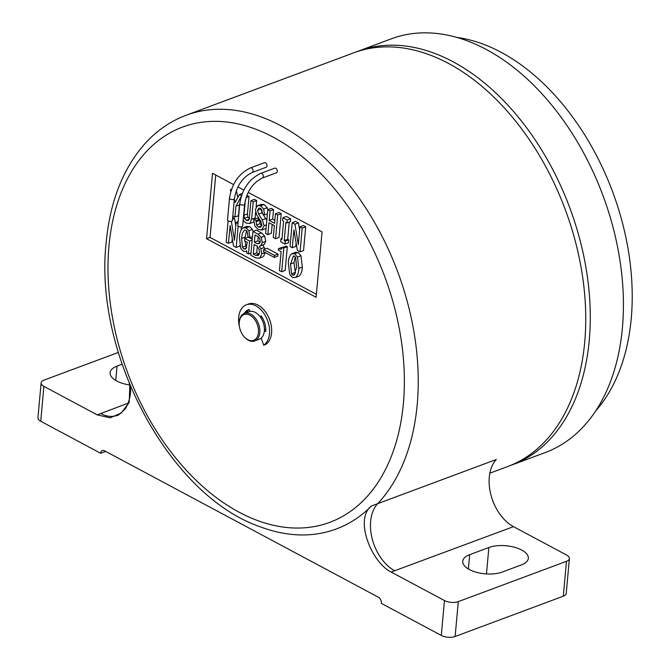 <?xml version="1.0" encoding="UTF-8"?>
<svg xmlns="http://www.w3.org/2000/svg" width="670" height="670" viewBox="0 0 670 670"><rect width="100%" height="100%" fill="white"/><g stroke="black" fill="none" stroke-linecap="round" stroke-linejoin="round"><path stroke-width="1" d="M355.896 52.051A220.715 143.631 69.6 0 1 358.157 51.18A220.715 143.631 69.6 0 1 453.062 61.774A220.715 143.631 69.6 0 1 587.129 274.976A220.715 143.631 69.6 0 1 512.249 464.838A220.715 143.631 69.6 0 1 509.97 465.65M358.157 51.18L391.305 38.827A220.715 143.631 69.6 0 1 486.211 49.429A220.715 143.631 69.6 0 1 620.286 262.623A220.715 143.631 69.6 0 1 545.405 452.484L512.249 464.838M456.806 37.403A210.908 137.25 69.6 0 1 518.915 63.273A210.908 137.25 69.6 0 1 595.873 410.71M246.778 339.053A13.735 8.936 -110.4 0 0 258.277 333.76A13.735 8.936 -110.4 0 0 250.923 315.796A13.735 8.936 -110.4 0 0 239.198 323.468A13.735 8.936 -110.4 0 0 244.14 336.734A13.735 8.936 -110.4 0 0 246.778 339.053M239.198 323.468L239.207 322.932A14.715 9.573 69.6 0 1 244.408 313.376A14.715 9.573 69.6 0 1 251.769 314.707A14.715 9.573 69.6 0 1 259.767 329.012A14.715 9.573 69.6 0 1 254.684 340.955A14.715 9.573 69.6 0 1 247.322 339.623A14.715 9.573 69.6 0 1 244.5 337.136L244.14 336.734M261.099 315.947L261.35 316.139A16.675 10.854 -110.4 0 1 265.755 331.248L265.73 331.382M254.684 340.955L259.223 339.263A14.715 9.573 -110.4 0 0 261.2 338.082A14.715 9.573 -110.4 0 0 264.357 330.972A14.715 9.573 -110.4 0 0 260.253 316.893A14.715 9.573 -110.4 0 0 256.309 313.016A14.715 9.573 -110.4 0 0 249.977 311.399A14.715 9.573 -110.4 0 0 248.947 311.684L244.408 313.376M229.492 198.245A2.454 1.106 -174.8 0 0 230.195 199.116A2.454 1.106 -174.8 0 0 232.817 199.568A2.454 1.106 -174.8 0 0 234.383 198.689L232.398 220.497A2.454 1.106 -174.8 0 1 230.832 221.368A2.454 1.106 -174.8 0 1 228.21 220.924A2.454 1.106 -174.8 0 1 227.507 220.053L229.492 198.245C231.82 183.672 238.822 173.538 250.513 167.869L264.474 162.668A2.454 1.6 -110.4 0 1 266.275 163.43A2.454 1.6 -110.4 0 1 267.037 165.884A2.454 1.6 -110.4 0 1 266.183 167.266L252.222 172.466A2.454 1.6 -110.4 0 0 253.084 171.084A2.454 1.6 -110.4 0 0 251.568 167.986A2.454 1.6 -110.4 0 0 250.513 167.869M239.768 203.739A2.454 1.106 -174.8 0 0 240.463 204.61A2.454 1.106 -174.8 0 0 243.084 205.062A2.454 1.106 -174.8 0 0 244.651 204.183L242.666 225.991A2.454 1.106 -174.8 0 1 241.1 226.862A2.454 1.106 -174.8 0 1 238.478 226.418A2.454 1.106 -174.8 0 1 237.783 225.539L239.768 203.739C242.088 189.158 249.098 179.032 260.781 173.363L274.742 168.162A2.454 1.6 -110.4 0 1 276.551 168.924A2.454 1.6 -110.4 0 1 277.313 171.378A2.454 1.6 -110.4 0 1 276.459 172.76L262.498 177.96A2.454 1.6 -110.4 0 0 263.352 176.57A2.454 1.6 -110.4 0 0 261.836 173.48A2.454 1.6 -110.4 0 0 260.781 173.363M239.416 326.533A22.068 14.363 69.6 0 1 238.679 317.237A22.068 14.363 69.6 0 1 246.376 304.791A22.068 14.363 69.6 0 1 262.623 311.676A22.068 14.363 69.6 0 1 269.491 333.71A22.068 14.363 69.6 0 1 263.695 345.192L265.697 344.447M246.376 304.791L248.47 304.012A22.068 14.363 69.6 0 1 264.717 310.897A22.068 14.363 69.6 0 1 271.584 332.931A22.068 14.363 69.6 0 1 265.789 344.413M489.845 473.179L507.709 466.521A220.715 143.631 -110.4 0 0 584.726 342.077A220.715 143.631 -110.4 0 0 516.067 121.689A220.715 143.631 -110.4 0 0 353.618 52.863L186.109 115.265C170.297 121.211 156.453 130.809 144.578 144.042C122.811 168.957 110.014 201.77 106.178 242.49C93.582 353.752 169.426 495.507 260.01 526.721A219.4 142.777 69.6 0 0 371.523 505.951L496.319 459.486A39.237 25.535 -110.4 0 0 490.85 494.628A39.237 25.535 -110.4 0 0 513.505 526.654L391.154 572.046C371.54 562.49 353.936 518.965 371.523 505.951M257.347 246.334L256.752 252.841L259.282 254.181M258.218 236.711L257.841 240.89L260.136 242.121M295.227 256.811L294.013 262.665L295.428 273.226M253.26 254.148L255.463 255.32L258.369 255.345L259.617 252.682L258.888 248.587L256.727 245.882L254.139 244.5L253.26 254.148L256.752 252.841M255.463 255.32L258.955 254.022M257.841 255.622L258.369 255.345M254.349 242.197L257.221 243.729L259.131 243.729L260.236 241.502L259.784 238.704L258.159 236.678L255.002 234.986L254.349 242.197L257.841 240.89M257.221 243.729L259.952 242.716M293.46 255.99L290.52 263.963L291.525 273.837L292.706 275.236L294.021 275.169L296.651 267.238L295.629 257.489L294.448 256.091L293.142 256.158L293.753 255.932M290.52 263.963L294.013 262.665M291.525 273.837L295.018 272.539M292.706 275.236L294.725 274.482M249.24 309.599A16.675 10.854 -110.4 0 0 246.259 312.689M264.424 329.104L265.797 329.841M261.819 316.835L260.998 317.982M281.676 271.76L279.415 270.546L281.132 251.635L278.326 250.128L278.452 248.687L281.283 249.223L282.69 247.372L283.837 247.992L281.676 271.76L285.169 270.462L287.329 246.686L286.182 246.074L282.69 247.372M263.62 249.575L274.533 255.412L274.348 257.431L263.436 251.593L263.62 249.575L267.104 248.277L278.017 254.114L277.841 256.133L274.348 257.431M252.95 231.468L257.992 234.165L261.208 237.423L262.246 242.582L260.856 245.672L259.298 246.25L260.881 248.754L261.727 253.813L260.06 257.783L259.198 258.226L255.639 257.833L250.781 255.245L252.95 231.468L256.434 230.17L261.484 232.867L264.7 236.125L265.73 241.275L264.349 244.374L262.791 244.952L264.968 249.072M263.486 244.835L259.298 246.25M242.791 227.959L246.116 227.817L248.872 230.698L249.944 237.666L247.934 236.585L247.364 231.803L245.907 230.137L244.609 230.078C242.741 232.004 241.753 234.802 241.635 238.461L242.448 247.213L243.888 249.006L245.697 248.955L247.381 242.297L244.533 240.773L244.751 238.47L249.634 241.074L248.453 253.997L246.828 253.126L246.736 250.781L245.63 251.518L243.378 251.284L240.739 248.344L239.433 237.289C239.567 233.194 240.689 230.086 242.791 227.959L247.021 226.276M231.334 221.284L234.475 240.262L236.1 222.457L237.967 223.462M238.135 226.192L236.2 247.439L233.52 246.007L230.162 225.547L228.445 243.294L226.175 242.079L228.11 220.866M291.534 253.897L294.658 253.771L297.472 257.071L298.845 268.419C298.72 272.372 297.647 275.37 295.621 277.43L292.497 277.548L289.683 274.256L288.318 262.791C288.452 258.88 289.524 255.915 291.534 253.897L295.688 252.247M295.621 277.43L299.105 276.132L295.621 277.43M230.798 191.528L230.413 189.694L231.242 190.138M241.309 196.243L235.941 206.209L234.952 217.047L232.808 215.908M234.358 198.931L235.187 202.348L239.408 194.509L241.51 195.632M245.329 200.095L243.947 215.221L244.366 218.387L246.392 220.363L248.386 220.539L249.341 218.11L250.932 200.665L253.201 201.879L251.61 219.316L249.717 223.554L246.15 223.043L243.16 220.547M249.717 223.554L253.21 222.247L249.717 223.554M257.255 205.841L260.571 205.824L263.695 209.023L264.566 214.861L262.364 213.688L261.895 209.986L260.345 208.261L258.645 208.244L257.548 210.346L258.612 214.107L262.297 219.919L264.081 225.731L261.702 230.095L265.194 228.797L262.196 229.844L258.31 229.542L254.91 226.075L253.804 220.614L253.913 219.4L256.116 220.572L256.518 225.011L258.344 227.013L260.731 227.264L261.844 224.919L260.772 221.276L256.644 214.718L255.404 209.584L257.255 205.841L261.3 204.266M267.883 234.659L265.622 233.453L267.782 209.677L270.052 210.891L269.181 220.405L274.574 223.286L275.445 213.772L277.707 214.986L275.546 238.754L273.276 237.548L274.365 225.597L268.972 222.708L267.883 234.659L271.375 233.361L272.188 224.425M285.872 222.373L284.214 240.589L285.269 241.15L285.001 244.039L280.697 241.736L280.956 238.847L281.944 239.374L283.603 221.167L282.614 220.639L282.874 217.75L287.187 220.053L286.928 222.942L285.872 222.373M299.951 226.879L302.22 228.093L300.051 251.861L297.371 250.429L293.921 229.919L292.296 247.716L290.035 246.501L292.195 222.733L294.942 224.199L298.301 244.667L299.951 226.879L303.443 225.581L305.704 226.795L303.543 250.563L300.051 251.861M260.865 316.039L260.253 316.893M249.977 311.399L249.106 309.59A16.675 10.854 -110.4 0 0 248.26 309.85A16.675 10.854 -110.4 0 0 244.156 313.476M264.357 330.972L265.379 331.516M283.837 247.992L287.329 246.686M278.452 248.687L281.944 247.389L282.589 247.699M274.533 255.412L278.017 254.114M260.06 257.783L262.69 256.92L259.198 258.226M265.211 252.515L263.545 256.476M261.727 253.813L265.169 252.523M260.881 248.754L264.365 247.456M260.856 245.672L264.349 244.374M262.246 242.582L265.73 241.275M261.208 237.423L264.7 236.125M257.992 234.165L261.484 232.867M246.116 227.817L249.609 226.519L252.356 229.391L253.101 231.41M248.872 230.698L252.356 229.391M246.284 226.661L249.609 226.519M248.453 253.997L250.982 253.051M249.634 241.074L252.163 240.136M244.751 238.47L248.235 237.163L252.238 239.307M243.888 249.006L246.367 248.084M242.448 247.213L245.932 245.907L246.728 247.163M241.635 238.461L245.128 237.163L245.036 238.361M244.977 241.007L245.932 245.907M246.594 230.656L245.128 237.163M249.944 237.666L252.473 236.719M232.507 219.249L234.575 218.479L235.79 225.857M232.674 217.457L234.575 218.479M228.445 243.294L231.937 241.996L232.264 238.369M236.2 247.439L239.692 246.141L239.751 245.454M241.451 226.812L241.166 229.902M236.1 222.457L238.126 221.703M298.845 268.419L302.338 267.121C302.212 271.065 301.132 274.072 299.105 276.132M297.472 257.071L300.964 255.764L302.338 267.121M294.658 253.771L298.15 252.473L300.964 255.764M295.026 252.59L298.15 252.473M234.952 217.047L238.436 215.748L239.424 204.903L235.941 206.209M239.709 204.383L239.424 204.903M239.408 194.509L242.322 193.421M236.309 190.523L237.816 197.474M230.413 189.694L231.544 189.275M251.61 219.316L255.103 218.018L254.969 219.006M253.771 221.77L253.21 222.247M253.201 201.879L256.685 200.581L256.108 206.988M255.63 212.181L255.103 218.018M250.932 200.665L254.424 199.367L256.685 200.581M246.392 220.363L249.114 219.35M246.3 220.313L249.148 219.258M244.366 218.387L247.858 217.088L249.793 219.015M243.947 215.221L247.439 213.923L247.858 217.088M246.024 197.6L249.031 196.486L247.439 213.923M246.845 195.322L249.031 196.486M264.566 214.861L267.405 213.805M263.695 209.023L267.179 207.725L267.874 209.643M260.571 205.824L264.064 204.517L267.179 207.725M260.747 204.543L264.064 204.517M258.344 227.013L261.702 225.757M256.518 225.011L260.002 223.713L261.828 225.706M259.583 219.509L260.002 223.713M256.116 220.572L259.466 219.325M253.913 219.4L257.406 218.102L259.34 219.14M264.081 225.731L266.4 224.869M262.699 213.864L266.819 220.304M258.612 214.107L262.104 212.809L262.414 213.37M257.548 210.346L261.04 209.04L262.104 212.809M275.546 238.754L279.038 237.456L281.199 213.688L277.707 214.986M275.445 213.772L278.929 212.474L281.199 213.688M269.181 220.405L272.673 219.098L274.851 220.271M270.052 210.891L273.536 209.593L272.673 219.098M267.782 209.677L271.275 208.378L273.536 209.593M287.187 220.053L290.68 218.755L290.411 221.636L286.928 222.942M282.874 217.75L286.366 216.452L290.68 218.755M280.956 238.847L282.028 238.445M285.001 244.039L288.494 242.741L288.753 239.852L285.269 241.15M284.214 240.589L287.706 239.291L288.753 239.852M289.272 222.063L287.706 239.291M294.942 224.199L298.435 222.901L299.641 230.279M292.195 222.733L295.688 221.435L298.435 222.901M292.296 247.716L295.788 246.418L296.123 242.791M302.22 228.093L305.704 226.795M263.695 345.192L261.2 338.082M215.723 175.029L210.053 237.415L316.391 294.281M210.053 237.415L206.561 238.721L316.114 297.296L322.069 231.887L248.176 192.374M243.847 190.062L237.9 186.888M233.579 184.568L212.516 173.304L206.561 238.721M118.314 352.445L44.044 380.108A9.807 4.422 5.2 0 0 41.121 382.88A9.807 4.422 5.2 0 0 43.91 386.372L40.736 421.254A9.807 4.422 -174.8 0 1 37.947 417.77L41.121 382.88M129.628 384.94A23.299 10.494 -174.8 0 1 110.106 372.696A23.299 10.494 -174.8 0 1 117.049 366.113L122.074 364.237M455.123 636.5A9.807 4.422 -174.8 0 1 441.296 635.436L444.47 600.555A9.807 4.422 5.2 0 0 458.297 601.618L455.123 636.5L563.303 596.2L566.477 561.318L458.297 601.618M469.67 554.668L488.866 547.516A23.299 10.494 -174.8 0 1 514.552 547.273A23.299 10.494 -174.8 0 1 528.329 558.328A23.299 10.494 -174.8 0 1 521.394 564.91L502.199 572.063A23.299 10.494 -174.8 0 1 476.512 572.306A23.299 10.494 -174.8 0 1 462.736 561.251A23.299 10.494 -174.8 0 1 469.67 554.668L468.372 568.981M40.736 421.254L100.651 453.288A4.908 3.191 69.6 0 1 102.359 450.525A4.908 3.191 69.6 0 1 104.47 450.759L378.357 597.213A4.908 3.191 69.6 0 1 381.381 603.402L441.296 635.436M444.47 600.555L391.154 572.046M129.235 383.382L129.812 385.761L129.218 402.427L121.245 413.005L110.181 417.82L97.225 414.881L43.91 386.372M97.225 414.881L128.163 403.164M105.693 451.413L100.651 453.288M566.477 561.318A9.807 4.422 5.2 0 0 569.399 558.545L566.225 593.427A9.807 4.422 -174.8 0 1 563.303 596.2M569.399 558.545A9.807 4.422 5.2 0 0 566.611 555.053L513.505 526.654M394.856 570.857A39.237 25.535 69.6 0 1 372.202 538.831A39.237 25.535 69.6 0 1 377.671 503.689A220.715 143.631 -110.4 0 0 417.217 404.471A220.715 143.631 -110.4 0 0 348.559 184.083A220.715 143.631 -110.4 0 0 186.109 115.265M403.39 403.415A210.908 137.25 -110.4 0 0 273.243 137.191A210.908 137.25 -110.4 0 0 108.967 245.982A210.908 137.25 -110.4 0 0 239.115 512.207A210.908 137.25 -110.4 0 0 403.39 403.415M256.015 221.669L259.508 220.371M262.297 219.919L265.789 218.621M117.049 366.113L115.742 380.426M488.866 547.516L486.462 573.93M129.812 385.761C132.308 391.029 128.339 407.067 123.682 410.392C119.637 414.161 117.535 415.819 117.376 415.35L117.376 415.35A39.237 25.535 69.6 0 1 100.508 413.465M246.753 251.099L245.63 251.518M234.383 198.689C236.585 185.958 242.532 177.215 252.222 172.466M244.651 204.183C246.853 191.452 252.799 182.709 262.498 177.96M263.653 345.209L265.747 344.43"/></g></svg>

